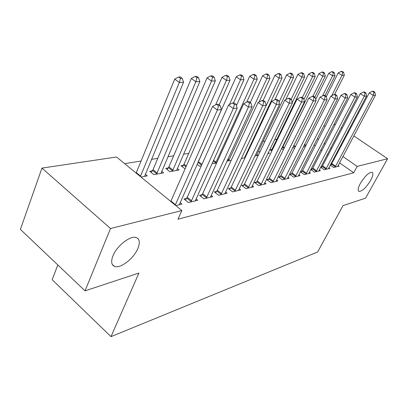 <?xml version="1.0" encoding="UTF-8"?>
<svg xmlns="http://www.w3.org/2000/svg" width="408" height="408" viewBox="0 0 408 408"><rect width="100%" height="100%" fill="white"/><g stroke="black" fill="none" stroke-linecap="round" stroke-linejoin="round"><path stroke-width="0.61" d="M360.376 183.391C364.992 175.96 368.919 172.252 372.152 172.258C373.509 173.237 373.009 175.945 370.648 180.382C366.088 187.706 362.187 191.377 358.938 191.403C357.581 190.49 358.061 187.818 360.376 183.391M112.985 255.78C116.974 245.494 131.034 234.855 136.568 237.686C139.699 239.282 140.128 242.888 137.858 248.503C133.824 258.524 120.212 269.035 114.424 266.353C111.323 264.884 110.843 261.36 112.985 255.78M287.462 137.501L286.911 137.593M276.91 139.199L274.615 139.567M265.108 141.091L262.956 141.438M251.96 143.208L251.175 143.335M188.756 153.362L183.483 154.209M173.66 155.79L167.877 156.718M157.799 158.335L151.46 159.355M141.107 161.017L124.664 163.659M323.646 126.143L325.436 125.873M333.866 124.618L335.407 124.389M57.819 264.955L52.158 279.699L111.012 336.641L317.623 252.001L343.031 205.606L365.553 198.166L387.6 158.732L357.179 166.398L342.888 156.473M111.012 336.641L138.919 273.044L85.048 290.843L20.4 229.383L41.947 168.106L116.535 156.993L181.851 210.554L110.502 228.521L41.947 168.106M292.827 147.375L294.418 148.507M320.688 167.219L324.248 169.754L329.934 168.382L328.889 167.637M320.81 166.984L322.029 166.699M271.794 149.45L270.04 149.767L271.81 151.052M302.053 171.37L300.365 171.763L304.246 174.583L310.422 173.089L309.284 172.268M256.775 154.357L258.137 155.356L254.862 155.963M280.327 176.45L278.486 176.878L282.479 179.836L289.211 178.209L287.961 177.296M226.935 161.129L231.219 160.339M256.606 181.999L254.592 182.468L258.697 185.579L266.062 183.799L264.69 182.774M197.105 164.322L199.527 166.204L201.292 165.877M230.602 188.078L228.388 188.598L232.611 191.872L240.7 189.924L239.19 188.761M168.259 167.948L165.745 168.397L169.871 171.691L179.076 169.988L177.256 168.55M201.97 194.774L199.522 195.345L203.873 198.813L212.798 196.656L211.12 195.335M145.274 174.221L147.298 175.868L140.979 177.036M175.802 205.591L181.942 204.107L180.076 202.582M181.851 210.554L177.964 219.213L353.716 172.773L339.512 162.828M334.325 159.191L333.601 158.686M328.267 154.953L327.4 154.346M321.912 150.506L320.882 149.782M315.231 145.829L314.027 144.983M186.538 198.385L183.962 198.987L188.374 202.557L197.768 200.287L195.998 198.869M152.378 170.784L149.731 171.258L153.913 174.644L163.583 172.854L161.67 171.314M216.638 191.342L214.312 191.888L218.596 195.259L227.088 193.208L225.502 191.969M183.381 165.245L180.984 165.674L185.11 168.871M243.913 184.967L241.801 185.462L245.963 188.649L253.674 186.787L252.241 185.696M212.333 162.884L213.328 163.649L216.638 163.037M268.734 179.163L266.806 179.612L270.856 182.641L277.894 180.943L276.588 179.974M244.973 156.468L245.509 156.866M241.25 158.483L245.081 157.774M291.424 173.854L289.66 174.267L293.597 177.154L300.043 175.598L298.85 174.731M260.095 151.541L258.927 151.751L259.718 152.332M268.337 152.505L269.387 153.275L267.827 153.561M310.738 169.447L314.456 172.115L320.377 170.687L319.291 169.906M310.804 169.325L312.248 168.983M281.556 148.476L283.366 149.777M281.974 147.635L282.387 147.558M330.24 165.072L333.652 167.484L339.119 166.163L338.115 165.459M330.419 164.735L331.423 164.501M303.613 146.273L304.363 146.798L305.317 146.625M337.666 152.852L336.942 152.347M331.577 148.619L330.699 148.012M325.181 144.182L324.146 143.463M318.459 139.516L317.251 138.674M341.384 127.52L342.271 128.122M347.744 131.82L348.488 132.32M353.812 135.915L387.6 158.732M85.048 290.843L110.502 228.521M353.716 172.773L357.179 166.398M175.231 205.122L217.382 110.012L221.452 109.63L179.306 204.745M170.768 201.465L212.507 106.478L217.382 110.012L218.51 105.748L220.141 105.606L218.188 104.203L216.556 104.341L218.51 105.748M216.556 104.341L212.507 106.478M221.452 109.63L220.141 105.606M144.585 176.373L183.544 82.263L179.326 82.447L174.716 79.106L136.134 173.063M180.474 78.341L182.162 78.28L180.316 76.954L178.627 77.01L180.474 78.341L179.326 82.447L140.362 176.531M182.162 78.28L183.544 82.263M174.716 79.106L178.627 77.01M190.934 201.934L233.335 108.513L237.186 108.151L195.259 200.894M185.334 200.093L187.226 197.263L228.536 105.08L233.335 108.513L234.411 104.372L235.951 104.239L234.034 102.872L232.489 103.005L234.411 104.372M232.489 103.005L228.536 105.08M237.186 108.151L235.951 104.239M206.305 198.227L248.431 107.095L252.083 106.753L210.416 197.232M200.828 196.386L202.643 193.678L243.709 103.765L248.431 107.095L249.461 103.066L250.92 102.938L249.033 101.612L247.569 101.74L249.461 103.066M247.569 101.74L243.709 103.765M252.083 106.753L250.92 102.938M161.002 173.334L199.854 81.554L195.86 81.728L191.316 78.484L153.036 169.682L151.21 172.457M196.952 77.734L198.553 77.673L196.738 76.383L195.136 76.439L196.952 77.734L195.86 81.728L156.55 174.155M198.553 77.673L199.854 81.554M191.316 78.484L195.136 76.439M176.618 170.442L215.322 80.881L211.533 81.049L207.055 77.887L168.912 166.872L167.158 169.524M212.578 77.158L214.098 77.102L212.308 75.847L210.783 75.898L212.578 77.158L211.533 81.049L172.38 171.227M214.098 77.102L215.322 80.881M207.055 77.887L210.783 75.898M244.448 157.891L282.02 77.989L279.046 78.117L224.823 193.754M265.108 101.709L263.252 100.419L261.86 100.536L263.726 101.832L265.108 101.709L266.205 105.427L262.742 105.754L258.096 102.51L217.301 190.276L215.557 192.867M220.912 194.698L262.742 105.754L263.726 101.832M261.86 100.536L258.096 102.51M234.819 191.342L276.323 104.479L279.613 104.173L238.542 190.444M229.576 189.521L231.254 187.032L271.748 101.322L276.323 104.479L277.262 100.659L278.582 100.541L276.752 99.287L275.431 99.399L277.262 100.659M275.431 99.399L271.748 101.322M279.613 104.173L278.582 100.541M219.111 104.866L230.01 80.243L226.409 80.401L221.998 77.326L184.018 164.195L182.335 166.734M227.409 76.612L228.852 76.556L227.088 75.337L225.644 75.383L227.409 76.612L226.409 80.401L215.654 104.815M228.852 76.556L230.01 80.243M221.998 77.326L225.644 75.383M233.483 102.918L243.974 79.636L240.547 79.789L236.201 76.791L197.926 162.481M241.505 76.092L242.877 76.041L241.138 74.848L239.766 74.899L241.505 76.092L240.547 79.789L229.403 104.627M242.877 76.041L243.974 79.636M236.201 76.791L239.766 74.899M248.064 188.144L289.231 103.27L292.358 102.974L251.619 187.287M242.939 186.334L244.55 183.947L284.733 100.195L289.231 103.27L290.134 99.542L291.383 99.435L289.583 98.211L288.329 98.318L290.134 99.542M288.329 98.318L284.733 100.195M292.358 102.974L291.383 99.435M246.661 102.214L257.264 79.06L254 79.203L249.716 76.281L236.405 105.672M254.924 75.597L256.229 75.551L254.516 74.389L253.205 74.429L254.924 75.597L254 79.203L215.506 163.246M256.229 75.551L257.264 79.06M249.716 76.281L253.205 74.429M260.707 185.094L301.517 102.117L304.495 101.837L264.093 184.273M255.683 183.294L257.239 180.999L297.085 99.118L301.517 102.117L302.379 98.481L303.572 98.379L301.803 97.186L300.604 97.288L302.379 98.481M300.604 97.288L297.085 99.118M304.495 101.837L303.572 98.379M258.983 102.046L269.933 78.509L266.822 78.647L262.599 75.791L250.303 102.51M267.704 75.128L268.949 75.082L267.26 73.945L266.016 73.991L267.704 75.128L266.822 78.647L228.582 160.823M268.949 75.082L269.933 78.509M262.599 75.791L266.016 73.991M272.774 182.177L313.222 101.016L316.062 100.751L276.012 181.397M267.852 180.392L269.351 178.184L308.856 98.093L313.222 101.016L314.053 97.471L315.185 97.374L313.446 96.212L312.304 96.303L314.053 97.471M312.304 96.303L308.856 98.093M316.062 100.751L315.185 97.374M279.898 74.679L281.087 74.633L279.424 73.527L278.231 73.567L279.898 74.679L279.046 78.117L274.89 75.327L263.165 100.429M281.087 74.633L282.02 77.989M274.89 75.327L278.231 73.567M284.31 179.393L324.385 99.97L327.094 99.715L287.41 178.648M279.49 177.623L280.939 175.496L320.091 97.119L324.385 99.97L325.181 96.507L326.267 96.41L324.549 95.278L323.462 95.37L325.181 96.507M323.462 95.37L320.091 97.119M327.094 99.715L326.267 96.41M256.27 155.703L293.561 77.484L290.725 77.607L286.625 74.888L274.875 99.69M291.541 74.251L292.679 74.205L291.042 73.124L289.899 73.165L291.541 74.251L290.725 77.607L279.031 102.127M292.679 74.205L293.561 77.484M286.625 74.888L289.899 73.165M295.351 176.73L335.045 98.971L337.635 98.726L298.319 176.011M290.624 174.971L292.026 172.921L330.817 96.186L335.045 98.971L335.815 95.584L336.85 95.498L335.157 94.386L334.121 94.472L335.815 95.584M334.121 94.472L330.817 96.186M337.635 98.726L336.85 95.498M292.235 102.515L304.603 77.005L301.889 77.122L297.845 74.465L285.743 99.664M302.675 73.838L303.761 73.797L302.144 72.741L301.058 72.777L302.675 73.838L301.889 77.122L291.174 99.292M303.761 73.797L304.603 77.005M297.845 74.465L301.058 72.777M305.929 174.175L345.234 98.017L347.708 97.782L308.774 173.487M301.293 172.436L302.644 170.452L341.068 95.293L345.234 98.017L345.974 94.707L346.968 94.62L345.301 93.534L344.306 93.621L345.974 94.707M344.306 93.621L341.068 95.293M347.708 97.782L346.968 94.62M303.884 99.537L315.165 76.546L312.569 76.663L308.586 74.057L272.36 148.548L271.05 150.501M313.329 73.445L314.369 73.409L312.773 72.374L311.732 72.41L313.329 73.445L312.569 76.663L302.343 97.553M314.369 73.409L315.165 76.546M308.586 74.057L311.732 72.41M316.067 171.727L354.98 97.099L357.357 96.88L318.796 171.069M311.518 170.003L312.824 168.086L350.88 94.437L354.98 97.099L355.7 93.86L356.648 93.779L355.006 92.723L354.057 92.8L355.7 93.86M354.057 92.8L350.88 94.437M357.357 96.88L356.648 93.779M314.843 97.145L325.288 76.107L322.794 76.214L318.872 73.669L282.948 146.676L281.673 148.558M323.529 73.073L324.528 73.032L322.957 72.022L321.958 72.053L323.529 73.073L322.794 76.214L312.875 96.257M324.528 73.032L325.288 76.107M318.872 73.669L321.958 72.053M325.798 169.381L364.319 96.222L366.593 96.013L328.415 168.749M321.325 167.673L322.595 165.816L360.279 93.621L364.319 96.222L365.012 93.055L365.92 92.978L364.303 91.943L363.395 92.019L365.012 93.055M363.395 92.019L360.279 93.621M366.593 96.013L365.92 92.978M325.008 95.579L334.994 75.689L332.602 75.791L328.731 73.297L315.721 99.44M333.31 72.711L334.264 72.675L332.719 71.681L331.76 71.716L333.31 72.711L332.602 75.791L322.57 95.829M334.264 72.675L334.994 75.689M328.731 73.297L331.76 71.716M335.141 167.122L373.274 95.385L375.452 95.181L337.656 166.515M330.75 165.434L369.291 92.835L373.274 95.385L373.937 92.279L374.809 92.208L373.218 91.193L372.346 91.264L373.937 92.279M372.346 91.264L369.291 92.835M375.452 95.181L374.809 92.208M334.591 94.437L344.306 75.281L342.011 75.383L338.196 72.94L326.308 96.574M342.695 72.364L343.613 72.333L342.088 71.359L341.17 71.39L342.695 72.364L342.011 75.383L331.724 95.712M343.613 72.333L344.306 75.281M338.196 72.94L341.17 71.39M175.45 204.689L170.988 201.032M136.343 172.64L140.571 176.108M191.163 201.608L186.767 198.059M191.627 200.812L187.226 197.263M206.53 197.906L202.195 194.458M206.984 197.13L202.643 193.678M153.036 169.682L157.213 173.053M152.597 170.468L156.774 173.839M168.912 166.872L173.033 170.146M168.479 167.637L172.599 170.916M221.131 194.386L216.857 191.036M221.58 193.627L217.301 190.276M235.034 191.041L230.816 187.777M235.472 190.296L231.254 187.032M184.018 164.195L186.359 166.025M183.595 164.944L186.002 166.836M198.421 161.644L201.96 164.383M197.997 162.379L201.608 165.169M248.278 187.848L244.122 184.671M248.712 187.119L244.55 183.947M213.527 160.257L216.123 162.241M213.18 161.022L215.71 162.955M260.911 184.804L256.81 181.708M261.339 184.095L257.239 180.999M227.96 158.911L229.194 159.839M227.618 159.661L228.786 160.543M272.978 181.897L268.933 178.877M273.396 181.203L269.351 178.184M284.509 179.117L280.525 176.174M284.922 178.434L280.939 175.496M295.545 176.46L291.618 173.584M295.953 175.792L292.026 172.921M306.117 173.91L302.241 171.105M306.52 173.257L302.644 170.452M272.36 148.548L272.855 148.905M271.978 149.19L272.524 149.588M316.256 171.467L312.431 168.728M316.649 170.825L312.824 168.086M282.948 146.676L284.386 147.706M282.565 147.303L284.06 148.374M325.977 169.126L322.208 166.444M326.369 168.494L322.595 165.816M293.826 145.381L295.418 146.508M293.5 146.033L295.091 147.166M335.32 166.872L331.602 164.251M335.702 166.255L331.985 163.639M304.587 144.34L305.975 145.319M304.261 144.983L305.653 145.962M114.424 266.353L112.251 264.379M358.938 191.403L358.591 191.158"/></g></svg>
